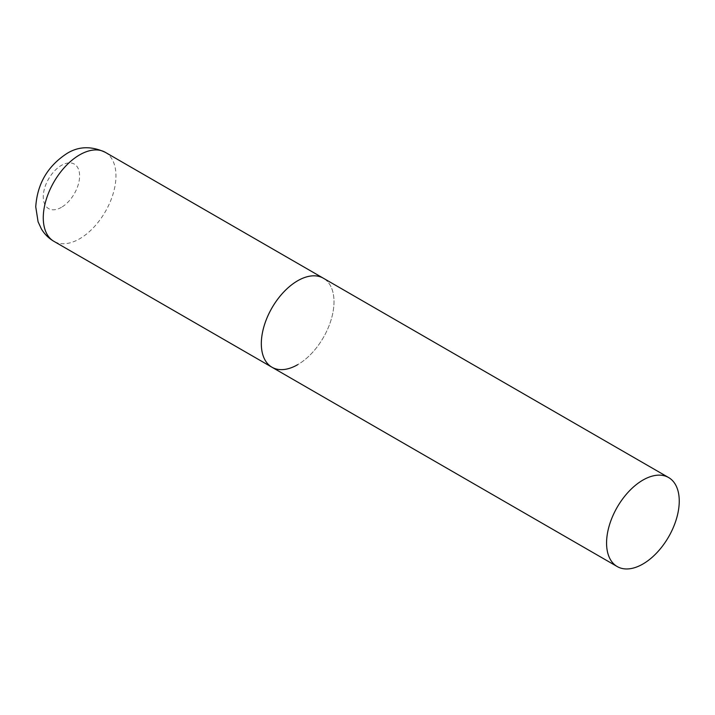 <?xml version="1.0" encoding="UTF-8"?>
<svg xmlns="http://www.w3.org/2000/svg" width="715" height="715" viewBox="0 0 715 715"><rect width="100%" height="100%" fill="white"/><g stroke="black" fill="none" stroke-linecap="round" stroke-linejoin="round"><path stroke-width="0.54" stroke-dasharray="3.58 2.68" d="M271.968 367.233A51.391 29.673 120 0 0 311.57 353.469A51.391 29.673 120 0 0 334.003 301.748A51.391 29.673 120 0 0 323.359 278.215A51.391 29.673 -60 0 1 331.242 319.399A51.391 29.673 -60 0 1 297.663 364.695M105.311 152.331A51.391 29.673 -60 0 1 113.193 193.515A51.391 29.673 -60 0 1 79.615 238.801A51.391 29.673 -60 0 1 53.92 241.348M61.445 207.332A25.695 14.836 -60 0 1 43.275 196.84A25.695 14.836 -60 0 1 61.445 165.362A25.695 14.836 -60 0 1 79.615 175.854A25.695 14.836 -60 0 1 61.445 207.332"/><path stroke-width="1.07" d="M297.663 364.695A51.391 29.673 -60 0 1 271.968 367.233A51.391 29.673 -60 0 1 264.085 326.049A51.391 29.673 -60 0 1 297.663 280.763A51.391 29.673 -60 0 1 323.359 278.215A51.391 29.673 120 0 0 283.757 291.988A51.391 29.673 120 0 0 261.324 343.709A51.391 29.673 120 0 0 271.968 367.233L53.92 241.348A51.391 29.673 -60 0 1 46.037 200.164A51.391 29.673 -60 0 1 79.615 154.878A51.391 29.673 -60 0 1 105.311 152.331C91.279 145.824 78.436 146.244 66.763 153.6C47.601 166.184 37.26 183.934 35.75 206.858L38.083 221.793L41.407 228.961C44.518 234.154 48.683 238.274 53.92 241.348M679.25 501.072A51.391 29.673 120 0 0 668.605 477.54A51.391 29.673 120 0 0 629.003 491.312A51.391 29.673 120 0 0 606.57 543.034A51.391 29.673 120 0 0 617.215 566.557A51.391 29.673 120 0 0 656.817 552.793A51.391 29.673 120 0 0 679.25 501.072M668.605 477.54L105.311 152.331M271.968 367.233L617.215 566.557"/></g></svg>
